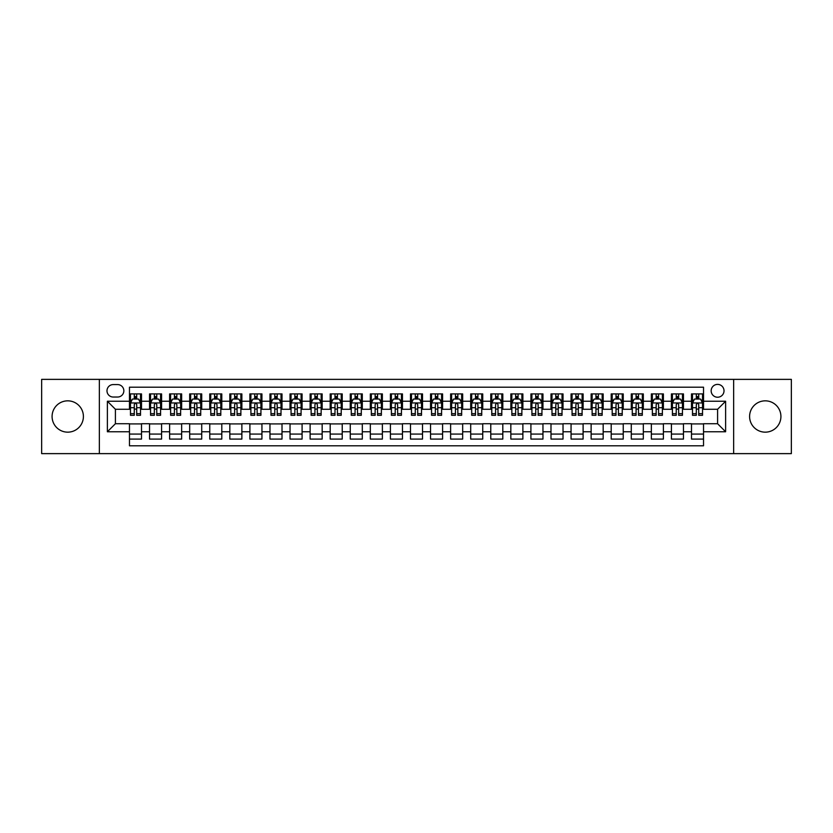 <?xml version="1.0" encoding="UTF-8"?>
<svg xmlns="http://www.w3.org/2000/svg" width="833" height="833" viewBox="0 0 833 833"><rect width="100%" height="100%" fill="white"/><g stroke="black" fill="none" stroke-linecap="round" stroke-linejoin="round"><path stroke-width="1.25" d="M765.256 400.84A15.66 15.66 0 0 0 749.596 416.5A15.66 15.66 0 0 0 765.256 432.16A15.66 15.66 0 0 0 780.917 416.5A15.66 15.66 0 0 0 765.256 400.84M67.744 400.84A15.66 15.66 0 0 0 52.083 416.5A15.66 15.66 0 0 0 67.744 432.16A15.66 15.66 0 0 0 83.404 416.5A15.66 15.66 0 0 0 67.744 400.84M717.588 384.388A6.425 6.425 0 0 0 711.163 390.812A6.425 6.425 0 0 0 717.588 397.226A6.425 6.425 0 0 0 724.012 390.812A6.425 6.425 0 0 0 717.588 384.388M733.644 453.631L791.35 453.631L791.35 379.369L733.644 379.369L733.644 453.631L99.356 453.631L99.356 379.369L41.65 379.369L41.65 453.631L99.356 453.631M703.531 393.915L691.494 393.915L691.494 401.246L683.466 401.246L683.466 409.274L691.494 409.274L691.494 401.246M683.466 401.246L683.466 393.915L671.419 393.915L671.419 401.246L663.391 401.246L663.391 409.274L671.419 409.274L671.419 401.246M663.391 401.246L663.391 393.915L651.344 393.915L651.344 401.246L643.315 401.246L643.315 409.274L651.344 409.274L651.344 401.246M643.315 401.246L643.315 393.915L631.279 393.915L631.279 401.246L623.24 401.246L623.24 409.274L631.279 409.274L631.279 401.246M623.24 401.246L623.24 393.915L611.203 393.915L611.203 401.246L603.175 401.246L603.175 409.274L611.203 409.274L611.203 401.246M603.175 401.246L603.175 393.915L591.128 393.915L591.128 401.246L583.1 401.246L583.1 409.274L591.128 409.274L591.128 401.246M583.1 401.246L583.1 393.915L571.053 393.915L571.053 401.246L563.025 401.246L563.025 409.274L571.053 409.274L571.053 401.246M563.025 401.246L563.025 393.915L550.988 393.915L550.988 401.246L542.96 401.246L542.96 409.274L550.988 409.274L550.988 401.246M542.96 401.246L542.96 393.915L530.913 393.915L530.913 401.246L522.885 401.246L522.885 409.274L530.913 409.274L530.913 401.246M522.885 401.246L522.885 393.915L510.837 393.915L510.837 401.246L502.809 401.246L502.809 409.274L510.837 409.274L510.837 401.246M502.809 401.246L502.809 393.915L490.772 393.915L490.772 401.246L482.734 401.246L482.734 409.274L490.772 409.274L490.772 401.246M482.734 401.246L482.734 393.915L470.697 393.915L470.697 401.246L462.669 401.246L462.669 409.274L470.697 409.274L470.697 401.246M462.669 401.246L462.669 393.915L450.622 393.915L450.622 401.246L442.594 401.246L442.594 409.274L450.622 409.274L450.622 401.246M442.594 401.246L442.594 393.915L430.546 393.915L430.546 401.246L422.518 401.246L422.518 409.274L430.546 409.274L430.546 401.246M422.518 401.246L422.518 393.915L410.482 393.915L410.482 401.246L402.454 401.246L402.454 409.274L410.482 409.274L410.482 401.246M402.454 401.246L402.454 393.915L390.406 393.915L390.406 401.246L382.378 401.246L382.378 409.274L390.406 409.274L390.406 401.246M382.378 401.246L382.378 393.915L370.331 393.915L370.331 401.246L362.303 401.246L362.303 409.274L370.331 409.274L370.331 401.246M362.303 401.246L362.303 393.915L350.266 393.915L350.266 401.246L342.228 401.246L342.228 409.274L350.266 409.274L350.266 401.246M342.228 401.246L342.228 393.915L330.191 393.915L330.191 401.246L322.163 401.246L322.163 409.274L330.191 409.274L330.191 401.246M322.163 401.246L322.163 393.915L310.115 393.915L310.115 401.246L302.087 401.246L302.087 409.274L310.115 409.274L310.115 401.246M302.087 401.246L302.087 393.915L290.04 393.915L290.04 401.246L282.012 401.246L282.012 409.274L290.04 409.274L290.04 401.246M282.012 401.246L282.012 393.915L269.975 393.915L269.975 401.246L261.947 401.246L261.947 409.274L269.975 409.274L269.975 401.246M261.947 401.246L261.947 393.915L249.9 393.915L249.9 401.246L241.872 401.246L241.872 409.274L249.9 409.274L249.9 401.246M241.872 401.246L241.872 393.915L229.825 393.915L229.825 401.246L221.797 401.246L221.797 409.274L229.825 409.274L229.825 401.246M221.797 401.246L221.797 393.915L209.76 393.915L209.76 401.246L201.721 401.246L201.721 409.274L209.76 409.274L209.76 401.246M201.721 401.246L201.721 393.915L189.685 393.915L189.685 401.246L181.656 401.246L181.656 409.274L189.685 409.274L189.685 401.246M181.656 401.246L181.656 393.915L169.609 393.915L169.609 401.246L161.581 401.246L161.581 409.274L169.609 409.274L169.609 401.246M161.581 401.246L161.581 393.915L149.534 393.915L149.534 409.274L141.506 409.274L141.506 393.915L129.469 393.915M129.469 439.085L141.506 439.085L141.506 423.726L149.534 423.726L149.534 439.085L161.581 439.085L161.581 423.726L169.609 423.726L169.609 431.754L161.581 431.754M169.609 431.754L169.609 439.085L181.656 439.085L181.656 423.726L189.685 423.726L189.685 431.754L181.656 431.754M189.685 431.754L189.685 439.085L201.721 439.085L201.721 423.726L209.76 423.726L209.76 431.754L201.721 431.754M209.76 431.754L209.76 439.085L221.797 439.085L221.797 423.726L229.825 423.726L229.825 431.754L221.797 431.754M229.825 431.754L229.825 439.085L241.872 439.085L241.872 423.726L249.9 423.726L249.9 431.754L241.872 431.754M249.9 431.754L249.9 439.085L261.947 439.085L261.947 423.726L269.975 423.726L269.975 431.754L261.947 431.754M269.975 431.754L269.975 439.085L282.012 439.085L282.012 423.726L290.04 423.726L290.04 431.754L282.012 431.754M290.04 431.754L290.04 439.085L302.087 439.085L302.087 423.726L310.115 423.726L310.115 431.754L302.087 431.754M310.115 431.754L310.115 439.085L322.163 439.085L322.163 423.726L330.191 423.726L330.191 431.754L322.163 431.754M330.191 431.754L330.191 439.085L342.228 439.085L342.228 423.726L350.266 423.726L350.266 431.754L342.228 431.754M350.266 431.754L350.266 439.085L362.303 439.085L362.303 423.726L370.331 423.726L370.331 431.754L362.303 431.754M370.331 431.754L370.331 439.085L382.378 439.085L382.378 423.726L390.406 423.726L390.406 431.754L382.378 431.754M390.406 431.754L390.406 439.085L402.454 439.085L402.454 423.726L410.482 423.726L410.482 431.754L402.454 431.754M410.482 431.754L410.482 439.085L422.518 439.085L422.518 423.726L430.546 423.726L430.546 431.754L422.518 431.754M430.546 431.754L430.546 439.085L442.594 439.085L442.594 423.726L450.622 423.726L450.622 431.754L442.594 431.754M450.622 431.754L450.622 439.085L462.669 439.085L462.669 423.726L470.697 423.726L470.697 431.754L462.669 431.754M470.697 431.754L470.697 439.085L482.734 439.085L482.734 423.726L490.772 423.726L490.772 431.754L482.734 431.754M490.772 431.754L490.772 439.085L502.809 439.085L502.809 423.726L510.837 423.726L510.837 431.754L502.809 431.754M510.837 431.754L510.837 439.085L522.885 439.085L522.885 423.726L530.913 423.726L530.913 431.754L522.885 431.754M530.913 431.754L530.913 439.085L542.96 439.085L542.96 423.726L550.988 423.726L550.988 431.754L542.96 431.754M550.988 431.754L550.988 439.085L563.025 439.085L563.025 423.726L571.053 423.726L571.053 431.754L563.025 431.754M571.053 431.754L571.053 439.085L583.1 439.085L583.1 423.726L591.128 423.726L591.128 431.754L583.1 431.754M591.128 431.754L591.128 439.085L603.175 439.085L603.175 423.726L611.203 423.726L611.203 431.754L603.175 431.754M611.203 431.754L611.203 439.085L623.24 439.085L623.24 423.726L631.279 423.726L631.279 431.754L623.24 431.754M631.279 431.754L631.279 439.085L643.315 439.085L643.315 423.726L651.344 423.726L651.344 431.754L643.315 431.754M651.344 431.754L651.344 439.085L663.391 439.085L663.391 423.726L671.419 423.726L671.419 431.754L663.391 431.754M671.419 431.754L671.419 439.085L683.466 439.085L683.466 423.726L691.494 423.726L691.494 431.754L683.466 431.754M113.205 397.029L117.62 397.029A6.227 6.227 0 0 0 123.846 390.812A6.227 6.227 0 0 0 117.62 384.586L113.205 384.586A6.227 6.227 0 0 0 106.988 390.812A6.227 6.227 0 0 0 113.205 397.029M733.644 379.369L99.356 379.369M703.531 401.246L703.531 387.199L129.469 387.199L129.469 409.274L115.412 409.274L115.412 423.726L129.469 423.726L129.469 445.801L703.531 445.801L703.531 423.726L717.588 423.726L717.588 409.274L703.531 409.274L703.531 401.246L725.616 401.246L725.616 431.754L703.531 431.754M129.469 431.754L107.384 431.754L107.384 401.246L129.469 401.246M691.494 431.754L691.494 439.085L703.531 439.085M129.469 398.934L130.469 398.934M134.28 398.934L136.695 398.934M140.506 398.934L141.506 398.934M129.469 409.076L130.469 409.076M134.28 409.076L136.695 409.076M140.506 409.076L141.506 409.076M129.469 423.924L141.506 423.924M129.469 434.066L141.506 434.066M149.534 409.076L150.544 409.076M154.355 409.076L156.76 409.076M160.582 409.076L161.581 409.076M149.534 398.934L150.544 398.934M154.355 398.934L156.76 398.934M160.582 398.934L161.581 398.934M149.534 423.924L161.581 423.924M149.534 434.066L161.581 434.066M169.609 423.924L181.656 423.924M169.609 434.066L181.656 434.066M169.609 398.934L170.619 398.934M174.43 398.934L176.835 398.934M180.646 398.934L181.656 398.934M169.609 409.076L170.619 409.076M174.43 409.076L176.835 409.076M180.646 409.076L181.656 409.076M189.685 423.924L201.721 423.924M189.685 434.066L201.721 434.066M189.685 398.934L190.684 398.934M194.506 398.934L196.911 398.934M200.722 398.934L201.721 398.934M189.685 409.076L190.684 409.076M194.506 409.076L196.911 409.076M200.722 409.076L201.721 409.076M209.76 423.924L221.797 423.924M209.76 434.066L221.797 434.066M209.76 398.934L210.759 398.934M214.57 398.934L216.986 398.934M220.797 398.934L221.797 398.934M209.76 409.076L210.759 409.076M214.57 409.076L216.986 409.076M220.797 409.076L221.797 409.076M229.825 423.924L241.872 423.924M229.825 434.066L241.872 434.066M229.825 398.934L230.835 398.934M234.646 398.934L237.051 398.934M240.872 398.934L241.872 398.934M229.825 409.076L230.835 409.076M234.646 409.076L237.051 409.076M240.872 409.076L241.872 409.076M249.9 423.924L261.947 423.924M249.9 434.066L261.947 434.066M249.9 398.934L250.9 398.934M254.721 398.934L257.126 398.934M260.937 398.934L261.947 398.934M249.9 409.076L250.9 409.076M254.721 409.076L257.126 409.076M260.937 409.076L261.947 409.076M269.975 423.924L282.012 423.924M269.975 434.066L282.012 434.066M269.975 398.934L270.975 398.934M274.786 398.934L277.202 398.934M281.013 398.934L282.012 398.934M269.975 409.076L270.975 409.076M274.786 409.076L277.202 409.076M281.013 409.076L282.012 409.076M290.04 423.924L302.087 423.924M290.04 434.066L302.087 434.066M290.04 398.934L291.05 398.934M294.861 398.934L297.266 398.934M301.088 398.934L302.087 398.934M290.04 409.076L291.05 409.076M294.861 409.076L297.266 409.076M301.088 409.076L302.087 409.076M310.115 423.924L322.163 423.924M310.115 434.066L322.163 434.066M310.115 398.934L311.125 398.934M314.936 398.934L317.342 398.934M321.153 398.934L322.163 398.934M310.115 409.076L311.125 409.076M314.936 409.076L317.342 409.076M321.153 409.076L322.163 409.076M330.191 423.924L342.228 423.924M330.191 434.066L342.228 434.066M330.191 398.934L331.19 398.934M335.001 398.934L337.417 398.934M341.228 398.934L342.228 398.934M330.191 409.076L331.19 409.076M335.001 409.076L337.417 409.076M341.228 409.076L342.228 409.076M350.266 423.924L362.303 423.924M350.266 434.066L362.303 434.066M350.266 398.934L351.266 398.934M355.077 398.934L357.492 398.934M361.303 398.934L362.303 398.934M350.266 409.076L351.266 409.076M355.077 409.076L357.492 409.076M361.303 409.076L362.303 409.076M370.331 423.924L382.378 423.924M370.331 434.066L382.378 434.066M370.331 398.934L371.341 398.934M375.152 398.934L377.557 398.934M381.379 398.934L382.378 398.934M370.331 409.076L371.341 409.076M375.152 409.076L377.557 409.076M381.379 409.076L382.378 409.076M390.406 423.924L402.454 423.924M390.406 434.066L402.454 434.066M390.406 398.934L391.406 398.934M395.227 398.934L397.633 398.934M401.444 398.934L402.454 398.934M390.406 409.076L391.406 409.076M395.227 409.076L397.633 409.076M401.444 409.076L402.454 409.076M410.482 423.924L422.518 423.924M410.482 434.066L422.518 434.066M410.482 398.934L411.481 398.934M415.292 398.934L417.708 398.934M421.519 398.934L422.518 398.934M410.482 409.076L411.481 409.076M415.292 409.076L417.708 409.076M421.519 409.076L422.518 409.076M430.546 423.924L442.594 423.924M430.546 434.066L442.594 434.066M430.546 398.934L431.556 398.934M435.367 398.934L437.773 398.934M441.594 398.934L442.594 398.934M430.546 409.076L431.556 409.076M435.367 409.076L437.773 409.076M441.594 409.076L442.594 409.076M450.622 423.924L462.669 423.924M450.622 434.066L462.669 434.066M450.622 398.934L451.621 398.934M455.443 398.934L457.848 398.934M461.659 398.934L462.669 398.934M450.622 409.076L451.621 409.076M455.443 409.076L457.848 409.076M461.659 409.076L462.669 409.076M470.697 423.924L482.734 423.924M470.697 434.066L482.734 434.066M470.697 398.934L471.697 398.934M475.508 398.934L477.923 398.934M481.734 398.934L482.734 398.934M470.697 409.076L471.697 409.076M475.508 409.076L477.923 409.076M481.734 409.076L482.734 409.076M490.772 423.924L502.809 423.924M490.772 434.066L502.809 434.066M490.772 398.934L491.772 398.934M495.583 398.934L497.999 398.934M501.81 398.934L502.809 398.934M490.772 409.076L491.772 409.076M495.583 409.076L497.999 409.076M501.81 409.076L502.809 409.076M510.837 423.924L522.885 423.924M510.837 434.066L522.885 434.066M510.837 398.934L511.847 398.934M515.658 398.934L518.064 398.934M521.875 398.934L522.885 398.934M510.837 409.076L511.847 409.076M515.658 409.076L518.064 409.076M521.875 409.076L522.885 409.076M530.913 423.924L542.96 423.924M530.913 434.066L542.96 434.066M530.913 398.934L531.912 398.934M535.734 398.934L538.139 398.934M541.95 398.934L542.96 398.934M530.913 409.076L531.912 409.076M535.734 409.076L538.139 409.076M541.95 409.076L542.96 409.076M550.988 423.924L563.025 423.924M550.988 434.066L563.025 434.066M550.988 398.934L551.987 398.934M555.798 398.934L558.214 398.934M562.025 398.934L563.025 398.934M550.988 409.076L551.987 409.076M555.798 409.076L558.214 409.076M562.025 409.076L563.025 409.076M571.053 423.924L583.1 423.924M571.053 434.066L583.1 434.066M571.053 398.934L572.063 398.934M575.874 398.934L578.279 398.934M582.1 398.934L583.1 398.934M571.053 409.076L572.063 409.076M575.874 409.076L578.279 409.076M582.1 409.076L583.1 409.076M591.128 423.924L603.175 423.924M591.128 434.066L603.175 434.066M591.128 398.934L592.128 398.934M595.949 398.934L598.354 398.934M602.165 398.934L603.175 398.934M591.128 409.076L592.128 409.076M595.949 409.076L598.354 409.076M602.165 409.076L603.175 409.076M611.203 423.924L623.24 423.924M611.203 434.066L623.24 434.066M611.203 398.934L612.203 398.934M616.014 398.934L618.43 398.934M622.241 398.934L623.24 398.934M611.203 409.076L612.203 409.076M616.014 409.076L618.43 409.076M622.241 409.076L623.24 409.076M631.279 423.924L643.315 423.924M631.279 434.066L643.315 434.066M631.279 398.934L632.278 398.934M636.089 398.934L638.495 398.934M642.316 398.934L643.315 398.934M631.279 409.076L632.278 409.076M636.089 409.076L638.495 409.076M642.316 409.076L643.315 409.076M651.344 423.924L663.391 423.924M651.344 434.066L663.391 434.066M651.344 398.934L652.354 398.934M656.165 398.934L658.57 398.934M662.381 398.934L663.391 398.934M651.344 409.076L652.354 409.076M656.165 409.076L658.57 409.076M662.381 409.076L663.391 409.076M671.419 423.924L683.466 423.924M671.419 434.066L683.466 434.066M671.419 398.934L672.418 398.934M676.24 398.934L678.645 398.934M682.456 398.934L683.466 398.934M671.419 409.076L672.418 409.076M676.24 409.076L678.645 409.076M682.456 409.076L683.466 409.076M691.494 423.924L703.531 423.924M691.494 434.066L703.531 434.066M691.494 398.934L692.494 398.934M696.305 398.934L698.72 398.934M702.531 398.934L703.531 398.934M691.494 409.076L692.494 409.076M696.305 409.076L698.72 409.076M702.531 409.076L703.531 409.076M115.412 409.274L107.384 401.246M115.412 423.726L107.384 431.754M725.616 401.246L717.588 409.274M725.616 431.754L717.588 423.726M136.695 396.529L134.28 396.529M140.506 413.657L136.695 413.657L136.695 415.292L140.506 415.292L140.506 403.047L138.497 399.038L132.478 399.038L130.469 403.047L130.469 415.292L134.28 415.292L134.28 413.657L130.469 413.657M130.469 403.047L130.469 393.915M140.506 403.047L140.506 393.915M134.28 399.038L134.28 393.915M136.695 393.915L136.695 399.038M136.695 413.657L136.695 404.557C135.894 403.005 135.092 403.005 134.28 404.557L134.28 413.657M156.76 396.529L154.355 396.529M160.582 413.657L156.76 413.657L156.76 415.292L160.582 415.292L160.582 403.047L158.572 399.038L152.554 399.038L150.544 403.047L150.544 415.292L154.355 415.292L154.355 413.657L150.544 413.657M150.544 403.047L150.544 393.915M160.582 403.047L160.582 393.915M154.355 399.038L154.355 393.915M156.76 393.915L156.76 399.038M156.76 413.657L156.76 404.557C155.958 403.005 155.157 403.005 154.355 404.557L154.355 413.657M176.835 396.529L174.43 396.529M180.646 413.657L176.835 413.657L176.835 415.292L180.646 415.292L180.646 403.047L178.647 399.038L172.618 399.038L170.619 403.047L170.619 415.292L174.43 415.292L174.43 413.657L170.619 413.657M170.619 403.047L170.619 393.915M180.646 403.047L180.646 393.915M174.43 399.038L174.43 393.915M176.835 393.915L176.835 399.038M176.835 413.657L176.835 404.557C176.034 403.005 175.232 403.005 174.43 404.557L174.43 413.657M196.911 396.529L194.506 396.529M200.722 413.657L196.911 413.657L196.911 415.292L200.722 415.292L200.722 403.047L198.712 399.038L192.694 399.038L190.684 403.047L190.684 415.292L194.506 415.292L194.506 413.657L190.684 413.657M190.684 403.047L190.684 393.915M200.722 403.047L200.722 393.915M194.506 399.038L194.506 393.915M196.911 393.915L196.911 399.038M196.911 413.657L196.911 404.557C196.109 403.005 195.307 403.005 194.506 404.557L194.506 413.657M216.986 396.529L214.57 396.529M220.797 413.657L216.986 413.657L216.986 415.292L220.797 415.292L220.797 403.047L218.787 399.038L212.769 399.038L210.759 403.047L210.759 415.292L214.57 415.292L214.57 413.657L210.759 413.657M210.759 403.047L210.759 393.915M220.797 403.047L220.797 393.915M214.57 399.038L214.57 393.915M216.986 393.915L216.986 399.038M216.986 413.657L216.986 404.557C216.184 403.005 215.372 403.005 214.57 404.557L214.57 413.657M237.051 396.529L234.646 396.529M240.872 413.657L237.051 413.657L237.051 415.292L240.872 415.292L240.872 403.047L238.863 399.038L232.834 399.038L230.835 403.047L230.835 415.292L234.646 415.292L234.646 413.657L230.835 413.657M230.835 403.047L230.835 393.915M240.872 403.047L240.872 393.915M234.646 399.038L234.646 393.915M237.051 393.915L237.051 399.038M237.051 413.657L237.051 404.557C236.249 403.005 235.447 403.005 234.646 404.557L234.646 413.657M257.126 396.529L254.721 396.529M260.937 413.657L257.126 413.657L257.126 415.292L260.937 415.292L260.937 403.047L258.928 399.038L252.909 399.038L250.9 403.047L250.9 415.292L254.721 415.292L254.721 413.657L250.9 413.657M250.9 403.047L250.9 393.915M260.937 403.047L260.937 393.915M254.721 399.038L254.721 393.915M257.126 393.915L257.126 399.038M257.126 413.657L257.126 404.557C256.325 403.005 255.523 403.005 254.721 404.557L254.721 413.657M277.202 396.529L274.786 396.529M281.013 413.657L277.202 413.657L277.202 415.292L281.013 415.292L281.013 403.047L279.003 399.038L272.985 399.038L270.975 403.047L270.975 415.292L274.786 415.292L274.786 413.657L270.975 413.657M270.975 403.047L270.975 393.915M281.013 403.047L281.013 393.915M274.786 399.038L274.786 393.915M277.202 393.915L277.202 399.038M277.202 413.657L277.202 404.557C276.4 403.005 275.598 403.005 274.786 404.557L274.786 413.657M297.266 396.529L294.861 396.529M301.088 413.657L297.266 413.657L297.266 415.292L301.088 415.292L301.088 403.047L299.078 399.038L293.06 399.038L291.05 403.047L291.05 415.292L294.861 415.292L294.861 413.657L291.05 413.657M291.05 403.047L291.05 393.915M301.088 403.047L301.088 393.915M294.861 399.038L294.861 393.915M297.266 393.915L297.266 399.038M297.266 413.657L297.266 404.557C296.465 403.005 295.663 403.005 294.861 404.557L294.861 413.657M317.342 396.529L314.936 396.529M321.153 413.657L317.342 413.657L317.342 415.292L321.153 415.292L321.153 403.047L319.154 399.038L313.125 399.038L311.125 403.047L311.125 415.292L314.936 415.292L314.936 413.657L311.125 413.657M311.125 403.047L311.125 393.915M321.153 403.047L321.153 393.915M314.936 399.038L314.936 393.915M317.342 393.915L317.342 399.038M317.342 413.657L317.342 404.557C316.54 403.005 315.738 403.005 314.936 404.557L314.936 413.657M337.417 396.529L335.001 396.529M341.228 413.657L337.417 413.657L337.417 415.292L341.228 415.292L341.228 403.047L339.218 399.038L333.2 399.038L331.19 403.047L331.19 415.292L335.001 415.292L335.001 413.657L331.19 413.657M331.19 403.047L331.19 393.915M341.228 403.047L341.228 393.915M335.001 399.038L335.001 393.915M337.417 393.915L337.417 399.038M337.417 413.657L337.417 404.557C336.615 403.005 335.814 403.005 335.001 404.557L335.001 413.657M357.492 396.529L355.077 396.529M361.303 413.657L357.492 413.657L357.492 415.292L361.303 415.292L361.303 403.047L359.294 399.038L353.275 399.038L351.266 403.047L351.266 415.292L355.077 415.292L355.077 413.657L351.266 413.657M351.266 403.047L351.266 393.915M361.303 403.047L361.303 393.915M355.077 399.038L355.077 393.915M357.492 393.915L357.492 399.038M357.492 413.657L357.492 404.557C356.691 403.005 355.878 403.005 355.077 404.557L355.077 413.657M377.557 396.529L375.152 396.529M381.379 413.657L377.557 413.657L377.557 415.292L381.379 415.292L381.379 403.047L379.369 399.038L373.34 399.038L371.341 403.047L371.341 415.292L375.152 415.292L375.152 413.657L371.341 413.657M371.341 403.047L371.341 393.915M381.379 403.047L381.379 393.915M375.152 399.038L375.152 393.915M377.557 393.915L377.557 399.038M377.557 413.657L377.557 404.557C376.755 403.005 375.954 403.005 375.152 404.557L375.152 413.657M397.633 396.529L395.227 396.529M401.444 413.657L397.633 413.657L397.633 415.292L401.444 415.292L401.444 403.047L399.434 399.038L393.415 399.038L391.406 403.047L391.406 415.292L395.227 415.292L395.227 413.657L391.406 413.657M391.406 403.047L391.406 393.915M401.444 403.047L401.444 393.915M395.227 399.038L395.227 393.915M397.633 393.915L397.633 399.038M397.633 413.657L397.633 404.557C396.831 403.005 396.029 403.005 395.227 404.557L395.227 413.657M417.708 396.529L415.292 396.529M421.519 413.657L417.708 413.657L417.708 415.292L421.519 415.292L421.519 403.047L419.509 399.038L413.491 399.038L411.481 403.047L411.481 415.292L415.292 415.292L415.292 413.657L411.481 413.657M411.481 403.047L411.481 393.915M421.519 403.047L421.519 393.915M415.292 399.038L415.292 393.915M417.708 393.915L417.708 399.038M417.708 413.657L417.708 404.557C416.906 403.005 416.104 403.005 415.292 404.557L415.292 413.657M437.773 396.529L435.367 396.529M441.594 413.657L437.773 413.657L437.773 415.292L441.594 415.292L441.594 403.047L439.585 399.038L433.566 399.038L431.556 403.047L431.556 415.292L435.367 415.292L435.367 413.657L431.556 413.657M431.556 403.047L431.556 393.915M441.594 403.047L441.594 393.915M435.367 399.038L435.367 393.915M437.773 393.915L437.773 399.038M437.773 413.657L437.773 404.557C436.971 403.005 436.169 403.005 435.367 404.557L435.367 413.657M457.848 396.529L455.443 396.529M461.659 413.657L457.848 413.657L457.848 415.292L461.659 415.292L461.659 403.047L459.66 399.038L453.631 399.038L451.621 403.047L451.621 415.292L455.443 415.292L455.443 413.657L451.621 413.657M451.621 403.047L451.621 393.915M461.659 403.047L461.659 393.915M455.443 399.038L455.443 393.915M457.848 393.915L457.848 399.038M457.848 413.657L457.848 404.557C457.046 403.005 456.245 403.005 455.443 404.557L455.443 413.657M477.923 396.529L475.508 396.529M481.734 413.657L477.923 413.657L477.923 415.292L481.734 415.292L481.734 403.047L479.725 399.038L473.706 399.038L471.697 403.047L471.697 415.292L475.508 415.292L475.508 413.657L471.697 413.657M471.697 403.047L471.697 393.915M481.734 403.047L481.734 393.915M475.508 399.038L475.508 393.915M477.923 393.915L477.923 399.038M477.923 413.657L477.923 404.557C477.122 403.005 476.32 403.005 475.508 404.557L475.508 413.657M497.999 396.529L495.583 396.529M501.81 413.657L497.999 413.657L497.999 415.292L501.81 415.292L501.81 403.047L499.8 399.038L493.782 399.038L491.772 403.047L491.772 415.292L495.583 415.292L495.583 413.657L491.772 413.657M491.772 403.047L491.772 393.915M501.81 403.047L501.81 393.915M495.583 399.038L495.583 393.915M497.999 393.915L497.999 399.038M497.999 413.657L497.999 404.557C497.197 403.005 496.385 403.005 495.583 404.557L495.583 413.657M518.064 396.529L515.658 396.529M521.875 413.657L518.064 413.657L518.064 415.292L521.875 415.292L521.875 403.047L519.875 399.038L513.846 399.038L511.847 403.047L511.847 415.292L515.658 415.292L515.658 413.657L511.847 413.657M511.847 403.047L511.847 393.915M521.875 403.047L521.875 393.915M515.658 399.038L515.658 393.915M518.064 393.915L518.064 399.038M518.064 413.657L518.064 404.557C517.262 403.005 516.46 403.005 515.658 404.557L515.658 413.657M538.139 396.529L535.734 396.529M541.95 413.657L538.139 413.657L538.139 415.292L541.95 415.292L541.95 403.047L539.94 399.038L533.922 399.038L531.912 403.047L531.912 415.292L535.734 415.292L535.734 413.657L531.912 413.657M531.912 403.047L531.912 393.915M541.95 403.047L541.95 393.915M535.734 399.038L535.734 393.915M538.139 393.915L538.139 399.038M538.139 413.657L538.139 404.557C537.337 403.005 536.535 403.005 535.734 404.557L535.734 413.657M558.214 396.529L555.798 396.529M562.025 413.657L558.214 413.657L558.214 415.292L562.025 415.292L562.025 403.047L560.015 399.038L553.997 399.038L551.987 403.047L551.987 415.292L555.798 415.292L555.798 413.657L551.987 413.657M551.987 403.047L551.987 393.915M562.025 403.047L562.025 393.915M555.798 399.038L555.798 393.915M558.214 393.915L558.214 399.038M558.214 413.657L558.214 404.557C557.412 403.005 556.611 403.005 555.798 404.557L555.798 413.657M578.279 396.529L575.874 396.529M582.1 413.657L578.279 413.657L578.279 415.292L582.1 415.292L582.1 403.047L580.091 399.038L574.072 399.038L572.063 403.047L572.063 415.292L575.874 415.292L575.874 413.657L572.063 413.657M572.063 403.047L572.063 393.915M582.1 403.047L582.1 393.915M575.874 399.038L575.874 393.915M578.279 393.915L578.279 399.038M578.279 413.657L578.279 404.557C577.477 403.005 576.675 403.005 575.874 404.557L575.874 413.657M598.354 396.529L595.949 396.529M602.165 413.657L598.354 413.657L598.354 415.292L602.165 415.292L602.165 403.047L600.166 399.038L594.137 399.038L592.128 403.047L592.128 415.292L595.949 415.292L595.949 413.657L592.128 413.657M592.128 403.047L592.128 393.915M602.165 403.047L602.165 393.915M595.949 399.038L595.949 393.915M598.354 393.915L598.354 399.038M598.354 413.657L598.354 404.557C597.553 403.005 596.751 403.005 595.949 404.557L595.949 413.657M618.43 396.529L616.014 396.529M622.241 413.657L618.43 413.657L618.43 415.292L622.241 415.292L622.241 403.047L620.231 399.038L614.213 399.038L612.203 403.047L612.203 415.292L616.014 415.292L616.014 413.657L612.203 413.657M612.203 403.047L612.203 393.915M622.241 403.047L622.241 393.915M616.014 399.038L616.014 393.915M618.43 393.915L618.43 399.038M618.43 413.657L618.43 404.557C617.628 403.005 616.826 403.005 616.014 404.557L616.014 413.657M638.495 396.529L636.089 396.529M642.316 413.657L638.495 413.657L638.495 415.292L642.316 415.292L642.316 403.047L640.306 399.038L634.288 399.038L632.278 403.047L632.278 415.292L636.089 415.292L636.089 413.657L632.278 413.657M632.278 403.047L632.278 393.915M642.316 403.047L642.316 393.915M636.089 399.038L636.089 393.915M638.495 393.915L638.495 399.038M638.495 413.657L638.495 404.557C637.693 403.005 636.891 403.005 636.089 404.557L636.089 413.657M658.57 396.529L656.165 396.529M662.381 413.657L658.57 413.657L658.57 415.292L662.381 415.292L662.381 403.047L660.382 399.038L654.353 399.038L652.354 403.047L652.354 415.292L656.165 415.292L656.165 413.657L652.354 413.657M652.354 403.047L652.354 393.915M662.381 403.047L662.381 393.915M656.165 399.038L656.165 393.915M658.57 393.915L658.57 399.038M658.57 413.657L658.57 404.557C657.768 403.005 656.966 403.005 656.165 404.557L656.165 413.657M678.645 396.529L676.24 396.529M682.456 413.657L678.645 413.657L678.645 415.292L682.456 415.292L682.456 403.047L680.446 399.038L674.428 399.038L672.418 403.047L672.418 415.292L676.24 415.292L676.24 413.657L672.418 413.657M672.418 403.047L672.418 393.915M682.456 403.047L682.456 393.915M676.24 399.038L676.24 393.915M678.645 393.915L678.645 399.038M678.645 413.657L678.645 404.557C677.843 403.005 677.042 403.005 676.24 404.557L676.24 413.657M698.72 396.529L696.305 396.529M702.531 413.657L698.72 413.657L698.72 415.292L702.531 415.292L702.531 403.047L700.522 399.038L694.503 399.038L692.494 403.047L692.494 415.292L696.305 415.292L696.305 413.657L692.494 413.657M692.494 403.047L692.494 393.915M702.531 403.047L702.531 393.915M696.305 399.038L696.305 393.915M698.72 393.915L698.72 399.038M698.72 413.657L698.72 404.557C697.919 403.005 697.117 403.005 696.305 404.557L696.305 413.657M149.534 431.754L141.506 431.754M149.534 401.246L141.506 401.246M140.454 402.953L130.521 402.953M130.469 400.142L131.926 400.142M139.049 400.142L140.506 400.142M134.28 407.701L130.469 407.701M140.506 407.701L136.695 407.701M136.695 397.81L134.28 397.81M160.53 402.953L150.596 402.953M150.544 400.142L152.002 400.142M159.124 400.142L160.582 400.142M154.355 407.701L150.544 407.701M160.582 407.701L156.76 407.701M156.76 397.81L154.355 397.81M180.605 402.953L170.661 402.953M170.619 400.142L172.067 400.142M179.199 400.142L180.646 400.142M174.43 407.701L170.619 407.701M180.646 407.701L176.835 407.701M176.835 397.81L174.43 397.81M200.67 402.953L190.736 402.953M190.684 400.142L192.142 400.142M199.264 400.142L200.722 400.142M194.506 407.701L190.684 407.701M200.722 407.701L196.911 407.701M196.911 397.81L194.506 397.81M220.745 402.953L210.811 402.953M210.759 400.142L212.217 400.142M219.339 400.142L220.797 400.142M214.57 407.701L210.759 407.701M220.797 407.701L216.986 407.701M216.986 397.81L214.57 397.81M240.82 402.953L230.876 402.953M230.835 400.142L232.282 400.142M239.415 400.142L240.872 400.142M234.646 407.701L230.835 407.701M240.872 407.701L237.051 407.701M237.051 397.81L234.646 397.81M260.885 402.953L250.952 402.953M250.9 400.142L252.357 400.142M259.49 400.142L260.937 400.142M254.721 407.701L250.9 407.701M260.937 407.701L257.126 407.701M257.126 397.81L254.721 397.81M280.96 402.953L271.027 402.953M270.975 400.142L272.433 400.142M279.555 400.142L281.013 400.142M274.786 407.701L270.975 407.701M281.013 407.701L277.202 407.701M277.202 397.81L274.786 397.81M301.036 402.953L291.102 402.953M291.05 400.142L292.508 400.142M299.63 400.142L301.088 400.142M294.861 407.701L291.05 407.701M301.088 407.701L297.266 407.701M297.266 397.81L294.861 397.81M321.111 402.953L311.167 402.953M311.125 400.142L312.573 400.142M319.705 400.142L321.153 400.142M314.936 407.701L311.125 407.701M321.153 407.701L317.342 407.701M317.342 397.81L314.936 397.81M341.176 402.953L331.242 402.953M331.19 400.142L332.648 400.142M339.77 400.142L341.228 400.142M335.001 407.701L331.19 407.701M341.228 407.701L337.417 407.701M337.417 397.81L335.001 397.81M361.251 402.953L351.318 402.953M351.266 400.142L352.723 400.142M359.846 400.142L361.303 400.142M355.077 407.701L351.266 407.701M361.303 407.701L357.492 407.701M357.492 397.81L355.077 397.81M381.327 402.953L371.383 402.953M371.341 400.142L372.788 400.142M379.921 400.142L381.379 400.142M375.152 407.701L371.341 407.701M381.379 407.701L377.557 407.701M377.557 397.81L375.152 397.81M401.391 402.953L391.458 402.953M391.406 400.142L392.864 400.142M399.986 400.142L401.444 400.142M395.227 407.701L391.406 407.701M401.444 407.701L397.633 407.701M397.633 397.81L395.227 397.81M421.467 402.953L411.533 402.953M411.481 400.142L412.939 400.142M420.061 400.142L421.519 400.142M415.292 407.701L411.481 407.701M421.519 407.701L417.708 407.701M417.708 397.81L415.292 397.81M441.542 402.953L431.609 402.953M431.556 400.142L433.014 400.142M440.136 400.142L441.594 400.142M435.367 407.701L431.556 407.701M441.594 407.701L437.773 407.701M437.773 397.81L435.367 397.81M461.617 402.953L451.673 402.953M451.621 400.142L453.079 400.142M460.212 400.142L461.659 400.142M455.443 407.701L451.621 407.701M461.659 407.701L457.848 407.701M457.848 397.81L455.443 397.81M481.682 402.953L471.749 402.953M471.697 400.142L473.154 400.142M480.277 400.142L481.734 400.142M475.508 407.701L471.697 407.701M481.734 407.701L477.923 407.701M477.923 397.81L475.508 397.81M501.758 402.953L491.824 402.953M491.772 400.142L493.23 400.142M500.352 400.142L501.81 400.142M495.583 407.701L491.772 407.701M501.81 407.701L497.999 407.701M497.999 397.81L495.583 397.81M521.833 402.953L511.889 402.953M511.847 400.142L513.295 400.142M520.427 400.142L521.875 400.142M515.658 407.701L511.847 407.701M521.875 407.701L518.064 407.701M518.064 397.81L515.658 397.81M541.898 402.953L531.964 402.953M531.912 400.142L533.37 400.142M540.492 400.142L541.95 400.142M535.734 407.701L531.912 407.701M541.95 407.701L538.139 407.701M538.139 397.81L535.734 397.81M561.973 402.953L552.04 402.953M551.987 400.142L553.445 400.142M560.567 400.142L562.025 400.142M555.798 407.701L551.987 407.701M562.025 407.701L558.214 407.701M558.214 397.81L555.798 397.81M582.048 402.953L572.115 402.953M572.063 400.142L573.51 400.142M580.643 400.142L582.1 400.142M575.874 407.701L572.063 407.701M582.1 407.701L578.279 407.701M578.279 397.81L575.874 397.81M602.124 402.953L592.18 402.953M592.128 400.142L593.585 400.142M600.718 400.142L602.165 400.142M595.949 407.701L592.128 407.701M602.165 407.701L598.354 407.701M598.354 397.81L595.949 397.81M622.189 402.953L612.255 402.953M612.203 400.142L613.661 400.142M620.783 400.142L622.241 400.142M616.014 407.701L612.203 407.701M622.241 407.701L618.43 407.701M618.43 397.81L616.014 397.81M642.264 402.953L632.33 402.953M632.278 400.142L633.736 400.142M640.858 400.142L642.316 400.142M636.089 407.701L632.278 407.701M642.316 407.701L638.495 407.701M638.495 397.81L636.089 397.81M662.339 402.953L652.395 402.953M652.354 400.142L653.801 400.142M660.933 400.142L662.381 400.142M656.165 407.701L652.354 407.701M662.381 407.701L658.57 407.701M658.57 397.81L656.165 397.81M682.404 402.953L672.47 402.953M672.418 400.142L673.876 400.142M680.998 400.142L682.456 400.142M676.24 407.701L672.418 407.701M682.456 407.701L678.645 407.701M678.645 397.81L676.24 397.81M702.479 402.953L692.546 402.953M692.494 400.142L693.951 400.142M701.074 400.142L702.531 400.142M696.305 407.701L692.494 407.701M702.531 407.701L698.72 407.701M698.72 397.81L696.305 397.81"/></g></svg>
